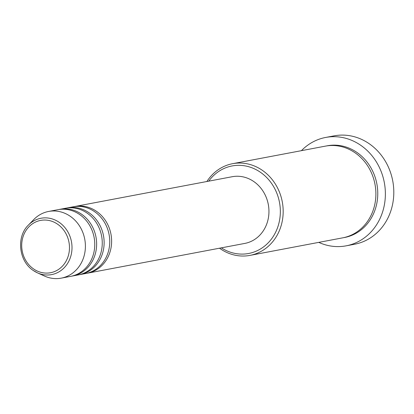 <?xml version="1.0" encoding="UTF-8"?>
<svg xmlns="http://www.w3.org/2000/svg" width="414" height="414" viewBox="0 0 414 414"><rect width="100%" height="100%" fill="white"/><g stroke="black" fill="none" stroke-linecap="round" stroke-linejoin="round"><path stroke-width="0.62" d="M73.93 206.679A33.938 30.32 79.3 0 1 74.862 206.488A33.938 30.32 79.3 0 1 96.415 211.28A33.938 30.32 79.3 0 1 111.247 246.521A33.938 30.32 79.3 0 1 87.478 273.183A33.938 30.32 79.3 0 1 86.542 273.344M66.437 208.097A33.938 30.32 79.3 0 1 67.368 207.9L72.988 206.84A33.938 30.32 79.3 0 1 94.542 211.632A33.938 30.32 79.3 0 1 109.374 246.879A33.938 30.32 79.3 0 1 85.605 273.535L79.99 274.596A33.938 30.32 79.3 0 1 79.048 274.756M67.368 207.9A33.938 30.32 79.3 0 1 88.927 212.698A33.938 30.32 79.3 0 1 103.754 247.939A33.938 30.32 79.3 0 1 79.99 274.596M58.943 209.515A33.938 30.32 79.3 0 1 59.88 209.318L65.495 208.258A33.938 30.32 79.3 0 1 87.054 213.05A33.938 30.32 79.3 0 1 101.88 248.291A33.938 30.32 79.3 0 1 78.117 274.953L72.497 276.014A33.938 30.32 79.3 0 1 71.555 276.174M59.88 209.318A33.938 30.32 79.3 0 1 81.434 214.116A33.938 30.32 79.3 0 1 96.26 249.357A33.938 30.32 79.3 0 1 72.497 276.014M28.359 225.128C16.099 236.886 18.801 261.27 33.358 270.539L37.379 272.816A28.675 25.621 79.3 0 0 69.573 259.63A28.675 25.621 79.3 0 0 59.161 222.308A28.675 25.621 79.3 0 0 28.359 225.128L33.741 219.575A33.938 30.32 79.3 0 1 48.64 211.445L58.007 209.675A33.938 30.32 79.3 0 1 79.56 214.468A33.938 30.32 79.3 0 1 94.387 249.709A33.938 30.32 79.3 0 1 70.623 276.371L61.256 278.141A33.938 30.32 79.3 0 1 44.417 276.019L37.379 272.816A28.675 25.621 79.3 0 1 33.399 270.559M221.355 247.851A44.546 39.796 -100.7 0 0 275.253 232.968A44.546 39.796 -100.7 0 0 260.385 172.24A44.546 39.796 -100.7 0 0 208.739 181.156M206.886 181.508A46.668 41.69 79.3 0 1 232.632 163.685A46.668 41.69 79.3 0 1 262.274 170.278A46.668 41.69 79.3 0 1 282.659 218.732A46.668 41.69 79.3 0 1 249.984 255.391A46.668 41.69 79.3 0 1 220.346 248.798A46.668 41.69 79.3 0 1 219.503 248.203M346.145 245.833L354.575 244.239A55.15 49.271 -100.7 0 0 393.191 200.919A55.15 49.271 -100.7 0 0 369.097 143.648A55.15 49.271 -100.7 0 0 334.072 135.859L325.642 137.453A55.15 49.271 79.3 0 1 360.666 145.242A55.15 49.271 79.3 0 1 384.761 202.513A55.15 49.271 79.3 0 1 346.145 245.833A55.15 49.271 79.3 0 1 318.77 242.376M232.632 163.685L325.347 146.142A46.668 41.69 79.3 0 1 354.984 152.735A46.668 41.69 79.3 0 1 375.374 201.194A46.668 41.69 79.3 0 1 342.694 237.848L249.984 255.391M74.862 206.488L232.192 176.721A33.938 30.32 79.3 0 1 253.746 181.513A33.938 30.32 79.3 0 1 268.572 216.755A33.938 30.32 79.3 0 1 244.809 243.416L87.478 273.183M301.418 150.67A55.15 49.271 79.3 0 1 325.642 137.453M48.64 211.445A33.938 30.32 79.3 0 1 70.194 216.243A33.938 30.32 79.3 0 1 85.025 251.484A33.938 30.32 79.3 0 1 61.256 278.141M267.465 200.971A31.816 28.426 79.3 0 1 268.789 207.952M57.546 224.165A26.625 23.789 -100.7 0 0 24.902 232.347A26.625 23.789 -100.7 0 0 33.622 268.965A26.625 23.789 -100.7 0 0 66.266 260.784A26.625 23.789 -100.7 0 0 57.546 224.165M326.284 145.982A46.668 41.69 79.3 0 1 356.858 152.383A46.668 41.69 79.3 0 1 377.17 201.359A46.668 41.69 79.3 0 1 343.63 237.662"/></g></svg>
